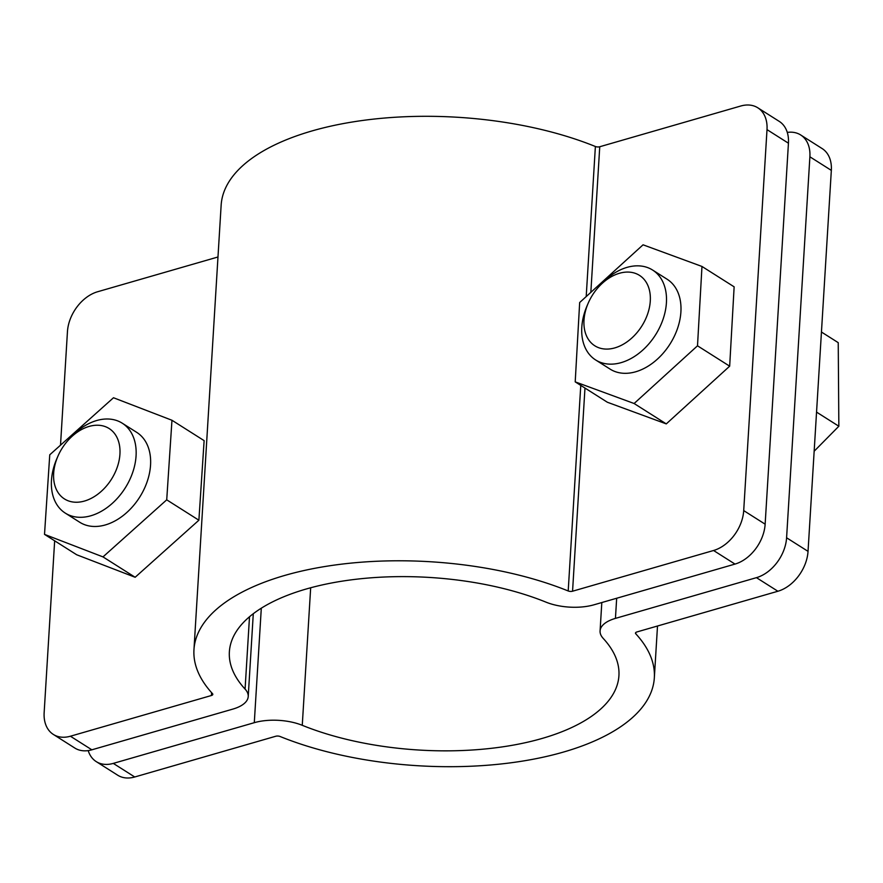 <?xml version="1.0" encoding="UTF-8"?>
<svg xmlns="http://www.w3.org/2000/svg" width="883" height="883" viewBox="0 0 883 883"><rect width="100%" height="100%" fill="white"/><g stroke="black" fill="none" stroke-linecap="round" stroke-linejoin="round"><path stroke-width="1.32" d="M67.572 440.926L69.227 439.039A53.223 37.185 122.4 0 1 96.677 420.529A53.223 37.185 122.4 0 1 122.251 423.2A53.223 37.185 122.4 0 1 132.77 472.217A53.223 37.185 122.4 0 1 90.85 515.771A53.223 37.185 122.4 0 1 65.287 513.111A53.223 37.185 122.4 0 1 56.965 458.398L57.969 456.092A41.689 29.128 -57.6 0 0 84.514 501.036A41.689 29.128 -57.6 0 0 119.933 454.171A41.689 29.128 -57.6 0 0 89.073 426.434A41.689 29.128 -57.6 0 0 67.572 440.926A41.689 29.128 -57.6 0 0 57.969 456.092M122.251 423.2L136.722 432.361A53.223 37.185 122.4 0 1 147.251 481.39A53.223 37.185 122.4 0 1 105.331 524.944A53.223 37.185 122.4 0 1 79.757 522.272L65.287 513.111M597.923 287.77L599.579 285.882A53.223 37.185 122.4 0 1 627.029 267.372A53.223 37.185 122.4 0 1 652.603 270.043A53.223 37.185 122.4 0 1 663.122 319.061A53.223 37.185 122.4 0 1 621.202 362.615A53.223 37.185 122.4 0 1 595.628 359.955A53.223 37.185 122.4 0 1 587.305 305.242L588.31 302.935A41.689 29.128 -57.6 0 0 614.866 347.88A41.689 29.128 -57.6 0 0 650.285 301.015A41.689 29.128 -57.6 0 0 619.425 273.277A41.689 29.128 -57.6 0 0 597.923 287.77A41.689 29.128 -57.6 0 0 588.31 302.935M652.603 270.043L667.073 279.205A53.223 37.185 122.4 0 1 677.603 328.233A53.223 37.185 122.4 0 1 635.672 371.787A53.223 37.185 122.4 0 1 610.109 369.116L595.628 359.955M217.98 256.986L97.594 291.754A35.475 24.79 -57.6 0 0 67.45 331.644L60.508 445.187M713.563 550.495A35.475 24.79 -57.6 0 0 743.707 510.595L765.142 524.182A35.475 24.79 122.4 0 1 734.998 564.082L713.563 550.495L572.559 591.213A3.543 1.567 3.5 0 1 568.199 590.97A230.618 102.185 -176.5 0 0 327.328 566.135A230.618 102.185 -176.5 0 0 193.962 649.656A230.618 102.185 -176.5 0 0 212.527 693.685A3.543 1.567 3.5 0 1 212.814 694.358A3.543 1.567 3.5 0 1 211.412 695.506L70.408 736.223A35.475 24.79 -57.6 0 1 53.366 734.446A35.475 24.79 -57.6 0 1 44.15 712.614L54.658 540.804M171.964 420.264L204.128 440.639L198.885 520.219L135.154 577.272L76.678 554.756L44.514 534.381L49.757 454.8L113.488 397.747L171.964 420.264L166.721 499.833L102.991 556.897L44.514 534.381M134.735 776.985L275.739 736.256A3.543 1.567 3.5 0 1 280.099 736.499A230.618 102.185 -176.5 0 0 520.97 761.345A230.618 102.185 -176.5 0 0 654.336 677.813A230.618 102.185 -176.5 0 0 635.771 633.784A3.543 1.567 3.5 0 1 635.484 633.111A3.543 1.567 3.5 0 1 636.886 631.963L777.89 591.246L756.444 577.659L615.44 618.387A39.029 17.296 -176.5 0 0 600.076 630.948A39.029 17.296 -176.5 0 0 603.21 638.398A195.143 86.457 3.5 0 1 618.928 675.65A195.143 86.457 3.5 0 1 506.069 746.323A195.143 86.457 3.5 0 1 302.262 725.307A39.029 17.296 -176.5 0 0 254.293 722.68L113.289 763.398L134.735 776.985A35.475 24.79 122.4 0 1 117.693 775.208L96.247 761.621A35.475 24.79 -57.6 0 0 113.289 763.398M756.444 577.659A35.475 24.79 -57.6 0 0 786.587 537.769L808.033 551.356L831.333 170.386L809.888 156.799A35.475 24.79 -57.6 0 0 800.682 134.967A35.475 24.79 -57.6 0 0 787.283 132.406M786.587 537.769L809.888 156.799M88.201 750.594A35.475 24.79 -57.6 0 0 96.247 761.621M800.682 134.967L822.117 148.554A35.475 24.79 122.4 0 1 831.333 170.386M808.033 551.356A35.475 24.79 122.4 0 1 777.89 591.246M765.142 524.182L788.442 143.212L767.007 129.624A35.475 24.79 -57.6 0 0 757.791 107.792A35.475 24.79 -57.6 0 0 740.749 106.015L599.745 146.744A3.543 1.567 3.5 0 1 595.385 146.501A230.618 102.185 -176.5 0 0 354.513 121.655A230.618 102.185 -176.5 0 0 221.147 205.187L193.962 649.656M743.707 510.595L767.007 129.624M575.208 381.875L607.372 402.251L666.279 423.895L729.667 366.18L734.137 286.832L701.974 266.456L643.056 244.812L579.667 302.527L575.208 381.875L634.115 403.509L697.504 345.805L701.974 266.456M70.408 736.223L91.854 749.81L232.858 709.093A39.029 17.296 -176.5 0 0 248.222 696.532A39.029 17.296 -176.5 0 0 245.077 689.082A195.143 86.457 3.5 0 1 229.37 651.82A195.143 86.457 3.5 0 1 342.229 581.146A195.143 86.457 3.5 0 1 546.036 602.162A39.029 17.296 -176.5 0 0 593.994 604.8L734.998 564.082M91.854 749.81A35.475 24.79 122.4 0 1 74.801 748.033L53.366 734.446M757.791 107.792L779.236 121.379A35.475 24.79 122.4 0 1 788.442 143.212M816.543 412.107L838.85 426.235L814.159 451.224M821.444 332.019L838.232 342.659L838.85 426.235M729.667 366.18L697.504 345.805M666.279 423.895L634.115 403.509M198.885 520.219L166.721 499.833M135.154 577.272L102.991 556.897M211.412 695.506L211.589 692.658M615.44 618.387L616.676 598.244M302.262 725.307L310.673 587.769M254.293 722.68L261.302 608.188M635.771 633.784L635.848 632.471M572.559 591.213L584.976 388.067M590.837 292.361L599.745 146.744M568.199 590.97L580.771 385.396M586.202 296.578L595.385 146.501M245.077 689.082L249.503 616.764M600.076 630.948L601.809 602.537M654.336 677.813L657.504 626.014M248.222 696.532L253.289 613.718"/></g></svg>
